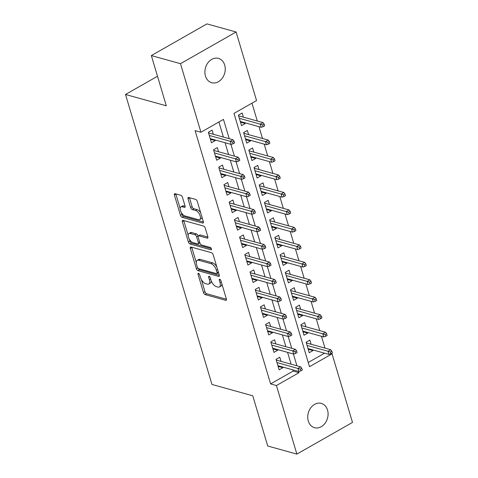 <?xml version="1.0" encoding="UTF-8"?>
<svg xmlns="http://www.w3.org/2000/svg" width="478" height="478" viewBox="0 0 478 478"><rect width="100%" height="100%" fill="white"/><g stroke="black" fill="none" stroke-linecap="round" stroke-linejoin="round"><path stroke-width="0.72" d="M198.484 273.362A1.356 0.651 -119.7 0 0 198.167 273.38A1.356 0.651 -119.7 0 0 198.041 274.336L203.473 292.554A1.936 0.932 -119.7 0 0 205.128 294.591L225.724 300.309A1.936 0.932 -119.7 0 0 226.172 300.274A1.936 0.932 -119.7 0 0 226.357 298.911L220.926 280.694A1.356 0.651 -119.7 0 0 219.766 279.272A1.356 0.651 -119.7 0 0 219.456 279.295A1.356 0.651 -119.7 0 0 219.324 280.251L220.023 282.606A6.196 2.976 -119.7 0 1 219.432 286.973A6.196 2.976 -119.7 0 1 217.998 287.075L216.283 286.597A6.196 2.976 -119.7 0 1 210.983 280.096L210.284 277.736A1.356 0.651 -119.7 0 0 209.125 276.314A1.356 0.651 -119.7 0 0 208.808 276.338A1.356 0.651 -119.7 0 0 208.683 277.294L209.382 279.654A6.196 2.976 -119.7 0 1 208.79 284.016A6.196 2.976 -119.7 0 1 207.356 284.123L205.642 283.645A6.196 2.976 -119.7 0 1 200.342 277.138L199.643 274.784A1.356 0.651 -119.7 0 0 198.484 273.362M224.684 65.062A12.619 9.966 -74.5 0 1 222.246 78.231A12.619 9.966 -74.5 0 1 211.682 82.706A12.619 9.966 -74.5 0 1 205.444 76.026A12.619 9.966 -74.5 0 1 207.882 62.857A12.619 9.966 -74.5 0 1 218.44 58.382A12.619 9.966 -74.5 0 1 224.684 65.062M327.532 410.07A12.619 9.966 -74.5 0 1 325.094 423.239A12.619 9.966 -74.5 0 1 314.536 427.708A12.619 9.966 -74.5 0 1 308.292 421.028A12.619 9.966 -74.5 0 1 310.73 407.859A12.619 9.966 -74.5 0 1 321.288 403.39A12.619 9.966 -74.5 0 1 327.532 410.07M182.476 197.318A1.936 0.932 -119.7 0 0 180.821 195.287L175.044 193.68A1.936 0.932 -119.7 0 0 174.595 193.715A1.936 0.932 -119.7 0 0 174.41 195.078L180.445 215.309A1.936 0.932 -119.7 0 0 182.1 217.341L202.696 223.065A1.936 0.932 -119.7 0 0 203.144 223.029A1.936 0.932 -119.7 0 0 203.329 221.667L197.294 201.435A1.936 0.932 -119.7 0 0 195.639 199.404L188.661 197.462A1.936 0.932 -119.7 0 0 188.213 197.498A1.936 0.932 -119.7 0 0 188.027 198.86L190.608 207.518A1.936 0.932 -119.7 0 0 192.264 209.549L195.723 210.511A5.18 2.486 -119.7 0 1 199.774 214.903A5.18 2.486 -119.7 0 1 199.655 219.599A5.18 2.486 -119.7 0 1 198.46 219.683L184.902 215.919A5.18 2.486 -119.7 0 1 180.857 211.527A5.18 2.486 -119.7 0 1 180.971 206.837A5.18 2.486 -119.7 0 1 182.166 206.747L184.424 207.374A1.936 0.932 -119.7 0 0 184.872 207.344A1.936 0.932 -119.7 0 0 185.058 205.976L182.476 197.318M296.874 454.1L267.728 446.004L252.76 395.784L211.957 384.455L125.511 94.477L166.314 105.805L151.341 55.585L180.487 63.676L236.102 31.996L256.543 100.559L233.993 113.4L309.505 366.698L332.049 353.851L352.489 422.415L296.874 454.1L276.433 385.537L298.983 372.691L298.607 371.436M229.225 138.704L223.471 119.398L200.927 132.239L195.096 130.619L270.608 383.918L276.433 385.537M200.927 132.239L180.487 63.676M190.943 247.006A1.936 0.932 -119.7 0 0 190.495 247.042A1.936 0.932 -119.7 0 0 190.31 248.405L196.339 268.636A1.936 0.932 -119.7 0 0 197.994 270.668L218.589 276.392A1.936 0.932 -119.7 0 0 219.038 276.356A1.936 0.932 -119.7 0 0 219.223 274.993L213.194 254.762A1.936 0.932 -119.7 0 0 211.539 252.725L190.943 247.006M188.392 241.976L182.357 221.738A1.936 0.932 -119.7 0 1 182.542 220.376A1.936 0.932 -119.7 0 1 182.99 220.346L203.592 226.064A1.936 0.932 -119.7 0 1 205.247 228.096L207.828 236.753A1.936 0.932 -119.7 0 1 207.643 238.122A1.936 0.932 -119.7 0 1 207.195 238.152L198.842 235.833A1.936 0.932 -119.7 0 0 198.394 235.863A1.936 0.932 -119.7 0 0 198.209 237.231L199.918 242.973A1.936 0.932 -119.7 0 0 201.573 245.005L210.272 247.419A1.356 0.651 -119.7 0 1 211.33 248.572A1.356 0.651 -119.7 0 1 211.3 249.797A1.356 0.651 -119.7 0 1 210.989 249.821L190.047 244.007A1.936 0.932 -119.7 0 1 188.392 241.976L189.891 241.115L189.288 239.078M245.077 122.804L245.28 123.491L240.488 122.159M243.398 117.164L242.155 113.011L238.397 115.15L241.521 125.63L245.28 123.491M250.287 140.275L250.49 140.956L245.698 139.63M248.602 134.629L247.365 130.476L243.607 132.615L246.732 143.101L250.49 140.956M255.491 157.746L255.694 158.427L250.902 157.095M253.812 152.1L252.569 147.947L248.817 150.086L251.942 160.566L255.694 158.427M260.701 175.211L260.904 175.898L256.112 174.566M259.016 169.571L257.779 165.412L254.021 167.557L257.146 178.037L260.904 175.898M265.905 192.682L266.115 193.363L261.317 192.031M264.226 187.035L262.99 182.883L259.231 185.022L262.356 195.502L266.115 193.363M271.116 210.147L271.319 210.834L266.527 209.501M269.431 204.506L268.194 200.354L264.436 202.493L267.561 212.973L271.319 210.834M276.326 227.618L276.529 228.299L271.737 226.972M274.641 221.977L273.404 217.819L269.646 219.958L272.771 230.444L276.529 228.299M281.53 245.089L281.733 245.77L276.941 244.437M279.851 239.442L278.608 235.29L274.85 237.429L277.975 247.909L281.733 245.77M286.74 262.553L286.943 263.241L282.151 261.908M285.055 256.913L283.818 252.754L280.06 254.899L283.185 265.38L286.943 263.241M291.944 280.024L292.148 280.706L287.356 279.373M290.266 274.378L289.023 270.225L285.27 272.364L288.389 282.845L292.148 280.706M297.155 297.495L297.358 298.176L292.566 296.844M295.47 291.849L294.233 287.696L290.475 289.835L293.6 300.315L297.358 298.176M302.359 314.96L302.568 315.641L297.77 314.315M300.68 309.32L299.443 305.161L295.685 307.306L298.81 317.786L302.568 315.641M307.569 332.431L307.772 333.112L302.98 331.78M305.884 326.785L304.647 322.632L300.889 324.771L304.014 335.251L307.772 333.112M281.034 361.38L279.791 357.227L276.033 359.366L279.158 369.847L282.916 367.707L282.713 367.026M275.824 343.909L274.587 339.756L270.829 341.895L273.954 352.382L277.712 350.237L277.509 349.555M270.62 326.444L269.377 322.291L265.619 324.431L268.744 334.911L272.502 332.772L272.299 332.085M265.409 308.973L264.173 304.821L260.414 306.96L263.539 317.44L267.298 315.301L267.094 314.62M260.199 291.508L258.962 287.35L255.204 289.495L258.329 299.975L262.087 297.83L261.884 297.149M254.995 274.037L253.758 269.885L250 272.024L253.125 282.504L256.883 280.365L256.674 279.684M249.785 256.567L248.548 252.414L244.79 254.553L247.915 265.039L251.673 262.894L251.47 262.213M244.581 239.102L243.338 234.943L239.586 237.088L242.704 247.568L246.463 245.429L246.26 244.742M239.37 221.631L238.134 217.478L234.375 219.617L237.5 230.097L241.259 227.958L241.055 227.277M234.166 204.166L232.923 200.007L229.165 202.152L232.29 212.632L236.048 210.487L235.845 209.806M228.956 186.695L227.719 182.542L223.961 184.681L227.086 195.161L230.844 193.022L230.641 192.341M223.746 169.224L222.509 165.071L218.751 167.21L221.876 177.691L225.634 175.551L225.431 174.87M218.542 151.759L217.305 147.6L213.547 149.745L216.671 160.226L220.43 158.087L220.221 157.399M270.608 383.918L293.151 371.071L292.781 369.817M291.096 364.176L287.571 352.352M285.892 346.705L282.367 334.881M280.682 329.24L277.156 317.416M275.471 311.77L271.946 299.945M270.267 294.299L266.742 282.474M265.057 276.834L261.532 265.009M259.853 259.363L256.327 247.538M254.643 241.898L251.117 230.073M249.438 224.427L245.913 212.602M244.228 206.956L240.703 195.132M239.018 189.491L235.499 177.667M233.814 172.02L230.288 160.196M228.604 154.555L225.078 142.725M223.399 137.084L218.9 121.998M213.331 134.288L212.095 130.136L208.336 132.275L211.461 142.755L215.22 140.616L215.016 139.935M324.992 348.115L321.467 336.291M319.788 330.645L316.263 318.82M314.578 313.18L311.053 301.355M309.368 295.709L305.848 283.884M304.163 278.238L300.638 266.413M298.953 260.773L295.428 248.948M293.749 243.302L290.224 231.477M288.539 225.837L285.013 214.007M283.334 208.366L279.809 196.542M278.124 190.895L274.599 179.071M272.92 173.43L269.395 161.606M267.71 155.959L264.185 144.135M262.5 138.489L258.974 126.664M257.295 121.024L251.972 103.164M308.244 362.473L324.574 353.176M311.094 344.256L309.858 340.097L306.099 342.242L309.224 352.722L312.982 350.583L312.779 349.896M157.501 76.247L125.511 94.477M151.341 55.585L206.956 23.9L236.102 31.996M331.14 353.601L332.049 353.851M296.928 365.795L293.402 353.971M291.717 348.325L288.192 336.5M286.513 330.86L282.988 319.035M281.303 313.389L277.778 301.564M276.093 295.918L272.568 284.093M270.889 278.453L267.363 266.628M265.678 260.982L262.153 249.157M260.474 243.511L256.949 231.687M255.264 226.046L251.739 214.222M250.06 208.575L246.534 196.751M244.85 191.11L241.324 179.286M239.639 173.639L236.12 161.815M234.435 156.169L230.91 144.344M293.151 371.071L298.983 372.691M312.982 350.583L308.19 349.251M282.916 367.707L278.124 366.375M277.712 350.237L272.92 348.91M272.502 332.772L267.71 331.439M267.298 315.301L262.506 313.968M262.087 297.83L257.295 296.503M256.883 280.365L252.085 279.033M251.673 262.894L246.881 261.568M246.463 245.429L241.671 244.097M241.259 227.958L236.467 226.626M236.048 210.487L231.256 209.161M230.844 193.022L226.052 191.69M225.634 175.551L220.842 174.219M220.43 158.087L215.632 156.754M215.22 140.616L210.428 139.283M208.79 284.016L210.29 283.161A6.196 2.976 -119.7 0 0 211.234 280.831M219.432 286.973L220.932 286.113A6.196 2.976 -119.7 0 0 221.876 283.89M201.322 279.457L204.972 291.7A1.936 0.932 -119.7 0 0 206.627 293.731L226.435 299.234M198.047 268.307A1.936 0.932 -119.7 0 0 199.499 269.813L219.3 275.31M191.732 247.228A1.936 0.932 -119.7 0 0 191.809 247.55L196.291 262.571M197.378 267.196A1.356 0.651 -119.7 0 0 198.537 268.618L216.618 273.637A1.356 0.651 -119.7 0 0 216.928 273.619A1.356 0.651 -119.7 0 0 217.06 272.663L216.319 270.178A6.196 2.976 -119.7 0 0 211.025 263.671L198.663 260.241A6.196 2.976 -119.7 0 0 197.235 260.343A6.196 2.976 -119.7 0 0 196.637 264.71L197.378 267.196M216.928 273.619L218.434 272.759A1.356 0.651 -119.7 0 0 218.536 272.669M216.845 267.005A6.196 2.976 -119.7 0 0 212.525 262.816L211.025 263.671M197.235 260.343L198.734 259.488A6.196 2.976 -119.7 0 1 200.168 259.381L212.525 262.816M188.189 235.391L183.863 220.884L182.357 221.738M183.785 220.567A1.936 0.932 -119.7 0 0 183.863 220.884M207.9 237.076L200.342 234.979A1.936 0.932 -119.7 0 0 199.894 235.009L198.394 235.863M211.366 248.656L191.547 243.153L190.047 244.007M190.172 233.425A5.18 2.486 -119.7 0 0 188.977 233.515A5.18 2.486 -119.7 0 0 188.858 238.205A5.18 2.486 -119.7 0 0 192.909 242.597L197.683 243.923A1.936 0.932 -119.7 0 0 198.131 243.894A1.936 0.932 -119.7 0 0 198.316 242.531L196.607 236.783A1.936 0.932 -119.7 0 0 194.946 234.752L190.172 233.425L191.672 232.571A5.18 2.486 -119.7 0 0 190.477 232.655L188.977 233.515M198.131 243.894L199.637 243.039A1.936 0.932 -119.7 0 0 199.858 242.764M191.672 232.571L196.452 233.897A1.936 0.932 -119.7 0 1 198.107 235.929L198.167 236.138M189.891 241.115A1.936 0.932 -119.7 0 0 191.547 243.153M180.971 206.837L182.471 205.976A5.18 2.486 -119.7 0 1 183.672 205.893L185.135 206.299M199.655 219.599L201.16 218.745A5.18 2.486 -119.7 0 0 201.949 217.03M200.736 212.979A5.18 2.486 -119.7 0 0 197.229 209.657L195.723 210.511M189.455 197.683A1.936 0.932 -119.7 0 0 189.533 198.006L192.114 206.663A1.936 0.932 -119.7 0 0 193.769 208.695L197.229 209.657M181.389 212.596L181.945 214.455A1.936 0.932 -119.7 0 0 183.6 216.486L203.407 221.989M175.838 193.901A1.936 0.932 -119.7 0 0 175.916 194.223L180.182 208.545M306.111 342.236L306.314 342.929L330.71 349.699L331.834 351.163L330.328 352.017L330.848 353.768L332.353 352.907L331.834 351.163M330.848 353.768L328.942 354.389L328.004 351.24L307.049 345.421M330.328 352.017L328.004 351.24L330.71 349.699M328.942 354.389L307.981 348.57M277.921 365.694L298.875 371.514L297.937 368.371L300.644 366.829L276.242 360.048L276.045 359.36M300.268 369.147L300.787 370.892L302.287 370.038L301.767 368.287L300.268 369.147L276.983 362.551M301.767 368.287L300.644 366.829M298.875 371.514L300.787 370.892M300.901 324.765L301.104 325.458M325.643 336.297L327.143 335.442L326.623 333.698L325.118 334.552L325.643 336.297L323.731 336.918L322.793 333.775L325.5 332.234L301.092 325.452M325.118 334.552L301.839 327.956M323.731 336.918L302.777 331.099M325.5 332.234L326.623 333.698M295.691 307.3L295.9 307.987M320.433 318.832L321.939 317.972L321.413 316.227L319.913 317.081L320.433 318.832L318.527 319.447L317.589 316.305L320.29 314.763L295.888 307.987M319.913 317.081L296.629 310.485M318.527 319.447L297.567 313.628M320.29 314.763L321.413 316.227M290.487 289.829L290.69 290.522M315.223 301.361L316.729 300.507L316.209 298.756L314.703 299.616L315.223 301.361L313.317 301.982L312.379 298.84L315.086 297.298L290.678 290.516M314.703 299.616L291.425 293.02M313.317 301.982L292.363 296.163M315.086 297.298L316.209 298.756M285.276 272.358L285.486 273.052L309.875 279.827L310.999 281.291L309.499 282.145L310.019 283.89L311.519 283.036L310.999 281.291M310.019 283.89L308.107 284.512L307.175 281.369L286.214 275.549M309.499 282.145L307.175 281.369L309.875 279.827M308.107 284.512L287.153 278.692M271.044 342.583L270.841 341.89M295.057 351.677L295.577 353.421L297.083 352.567L296.563 350.822L295.057 351.677L292.733 350.9L293.671 354.043L272.717 348.223M271.779 345.08L292.733 350.9L295.44 349.358L271.032 342.583M296.563 350.822L295.44 349.358M293.671 354.043L295.577 353.421M265.84 325.118L265.631 324.425M289.847 334.206L290.373 335.956L291.873 335.102L291.353 333.351L289.847 334.206L287.523 333.429L288.461 336.578L267.507 330.758M266.569 327.609L287.523 333.429L290.23 331.887L265.822 325.112M291.353 333.351L290.23 331.887M288.461 336.578L290.373 335.956M262.297 313.287L283.257 319.107L282.319 315.964L285.025 314.422L260.618 307.641L260.42 306.954M284.643 316.741L285.163 318.485L286.669 317.631L286.143 315.886L284.643 316.741L261.364 310.144M286.143 315.886L285.025 314.422M283.257 319.107L285.163 318.485M255.419 290.176L255.216 289.489M279.433 299.27L279.959 301.021L281.458 300.16L280.939 298.415L279.433 299.27L277.109 298.493L278.047 301.636L257.092 295.816M256.154 292.673L277.109 298.493L279.815 296.952L255.407 290.176M280.939 298.415L279.815 296.952M278.047 301.636L279.959 301.021M280.072 254.894L280.275 255.587M304.809 266.425L306.314 265.565L305.795 263.82L304.289 264.675L304.809 266.425L302.903 267.047L301.965 263.898L304.671 262.356L280.263 255.581M304.289 264.675L281.01 258.078M302.903 267.047L281.948 261.227M304.671 262.356L305.795 263.82M251.882 278.351L272.842 284.171L271.904 281.028L274.605 279.487L250.203 272.705L250.006 272.018M274.229 281.805L274.748 283.55L276.254 282.695L275.728 280.945L274.229 281.805L250.944 275.209M275.728 280.945L274.605 279.487M272.842 284.171L274.748 283.55M274.862 237.423L275.071 238.116L299.461 244.891L300.584 246.349L299.085 247.21L299.604 248.954L301.104 248.1L300.584 246.349M299.604 248.954L297.692 249.576L296.754 246.433L275.8 240.613M299.085 247.21L296.754 246.433L299.461 244.891M297.692 249.576L276.738 243.756M269.658 219.958L269.861 220.645L294.257 227.42L295.38 228.884L293.874 229.739L294.394 231.483L295.9 230.629L295.38 228.884M294.394 231.483L292.488 232.105L291.55 228.962L270.596 223.142M293.874 229.739L291.55 228.962L294.257 227.42M292.488 232.105L271.534 226.285M264.448 202.487L264.657 203.18M289.19 214.019L290.69 213.164L290.17 211.413L288.664 212.274L289.19 214.019L287.278 214.64L286.34 211.491L289.047 209.95L264.639 203.174M288.664 212.274L265.386 205.671M287.278 214.64L266.324 208.82M289.047 209.95L290.17 211.413M259.237 185.016L259.446 185.709L283.842 192.485L284.96 193.949L283.46 194.803L283.98 196.548L285.486 195.693L284.96 193.949M283.98 196.548L282.074 197.169L281.136 194.026L260.175 188.207M283.46 194.803L281.136 194.026L283.842 192.485M282.074 197.169L261.113 191.349M254.033 167.551L254.236 168.244M278.77 179.083L280.275 178.222L279.755 176.478L278.25 177.332L278.77 179.083L276.864 179.698L275.925 176.555L278.632 175.014L254.224 168.238M278.25 177.332L254.971 170.736M276.864 179.698L255.909 173.884M278.632 175.014L279.755 176.478M246.678 260.88L267.632 266.7L266.694 263.557L269.401 262.016L244.993 255.24L244.802 254.547M269.018 264.334L269.538 266.079L271.044 265.224L270.524 263.48L269.018 264.334L245.74 257.738M270.524 263.48L269.401 262.016M267.632 266.7L269.538 266.079M239.801 237.775L239.592 237.082M263.814 246.863L264.334 248.614L265.834 247.753L265.314 246.009L263.814 246.863L261.49 246.086L262.422 249.235L241.468 243.416M240.53 240.267L261.49 246.086L264.191 244.545L239.789 237.769M265.314 246.009L264.191 244.545M262.422 249.235L264.334 248.614M236.263 225.945L257.218 231.764L256.28 228.621L258.986 227.08L234.579 220.298L234.387 219.611M258.604 229.398L259.124 231.143L260.63 230.288L260.11 228.538L258.604 229.398L235.325 222.802M260.11 228.538L258.986 227.08M257.218 231.764L259.124 231.143M231.053 208.474L252.008 214.293L251.07 211.151L253.776 209.609L229.368 202.833L229.177 202.146M253.4 211.927L253.92 213.678L255.419 212.818L254.899 211.073L253.4 211.927L230.115 205.331M254.899 211.073L253.776 209.609M252.008 214.293L253.92 213.678M224.176 185.368L223.973 184.675M248.19 194.462L248.709 196.207L250.215 195.353L249.695 193.602L248.19 194.462L245.865 193.686L246.803 196.828L225.843 191.009M224.911 187.866L245.865 193.686L248.572 192.144L224.164 185.362M249.695 193.602L248.572 192.144M246.803 196.828L248.709 196.207M248.823 150.08L249.032 150.773M273.565 161.612L275.065 160.757L274.545 159.007L273.046 159.867L273.565 161.612L271.653 162.233L270.721 159.09L273.422 157.549L249.02 150.767M273.046 159.867L249.761 153.271M271.653 162.233L250.699 156.414M273.422 157.549L274.545 159.007M220.639 173.538L241.593 179.358L240.655 176.215L243.362 174.673L218.954 167.898L218.763 167.204M242.979 176.991L243.505 178.736L245.005 177.882L244.485 176.137L242.979 176.991L219.701 170.395M244.485 176.137L243.362 174.673M241.593 179.358L243.505 178.736M243.619 132.609L243.822 133.302L268.218 140.078L269.341 141.542L267.835 142.396L268.355 144.141L269.861 143.286L269.341 141.542M268.355 144.141L266.449 144.762L265.511 141.619L244.557 135.8M267.835 142.396L265.511 141.619L268.218 140.078M266.449 144.762L245.495 138.943M215.429 156.073L236.389 161.893L235.451 158.744L238.158 157.202L213.75 150.427L213.552 149.739M237.775 159.521L238.295 161.271L239.801 160.411L239.275 158.666L237.775 159.521L214.491 152.924M239.275 158.666L238.158 157.202M236.389 161.893L238.295 161.271M238.408 115.144L238.618 115.837L263.008 122.607L264.131 124.071L262.631 124.925L263.151 126.676L264.651 125.816L264.131 124.071M263.151 126.676L261.239 127.297L260.301 124.149L239.347 118.329M262.631 124.925L260.301 124.149L263.008 122.607M261.239 127.297L240.285 121.478M208.551 132.962L208.348 132.269M232.565 142.056L233.085 143.8L234.59 142.946L234.071 141.195L232.565 142.056L230.241 141.279L231.179 144.422L210.224 138.602M209.286 135.459L230.241 141.279L232.947 139.737L208.539 132.956M234.071 141.195L232.947 139.737M231.179 144.422L233.085 143.8M199.057 273.757L198.041 274.336M220.34 279.666L219.324 280.251M209.699 276.714L208.683 277.294M210.643 278.937L209.382 279.654M221.284 281.889L220.023 282.606M226.429 299.909L225.724 300.309M206.627 293.731L205.128 294.591M204.972 291.7L203.473 292.554M219.294 275.991L218.589 276.392M199.499 269.813L197.994 270.668M197.689 267.865L196.339 268.636M191.809 247.55L190.31 248.405M218.315 271.946L217.06 272.663M217.574 269.461L216.319 270.178M200.168 259.381L198.663 260.241M207.894 237.751L207.195 238.152M200.342 234.979L198.842 235.833M211.479 249.54L210.989 249.821M199.571 241.814L198.316 242.531M198.107 235.929L196.607 236.783M196.452 233.897L194.946 234.752M185.129 206.974L184.424 207.374M183.672 205.893L182.166 206.747M193.769 208.695L192.264 209.549M192.114 206.663L190.608 207.518M189.533 198.006L188.027 198.86M203.401 222.664L202.696 223.065M183.6 216.486L182.1 217.341M181.945 214.455L180.445 215.309M175.916 194.223L174.41 195.078"/></g></svg>
